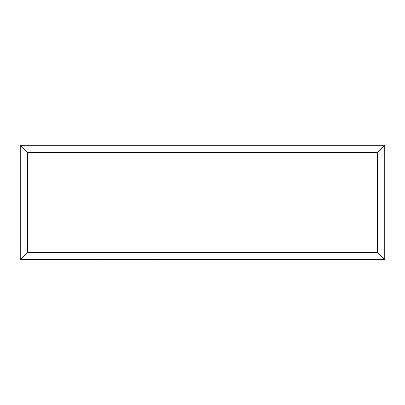 <?xml version="1.0" encoding="UTF-8"?>
<svg xmlns="http://www.w3.org/2000/svg" width="405" height="405" viewBox="0 0 405 405"><rect width="100%" height="100%" fill="white"/><g stroke="black" fill="none" stroke-linecap="round" stroke-linejoin="round"><path stroke-width="0.61" d="M20.25 259.64L20.25 145.289L384.75 145.289L384.75 259.64L20.25 259.64L27.398 252.492L377.602 252.492L384.75 259.64M20.25 145.289L27.398 152.437L27.398 252.492M384.75 145.289L377.602 152.437L27.398 152.437M248.867 259.64L327.518 259.64M248.867 259.711L221.479 259.64M221.479 259.711L206.003 259.64M206.003 259.711L185.141 259.64M185.141 259.711L180.255 259.64M180.255 259.711L144.058 259.64M144.058 259.711L136.338 259.64M136.338 259.711L77.355 259.64M377.602 252.492L377.602 152.437"/></g></svg>
